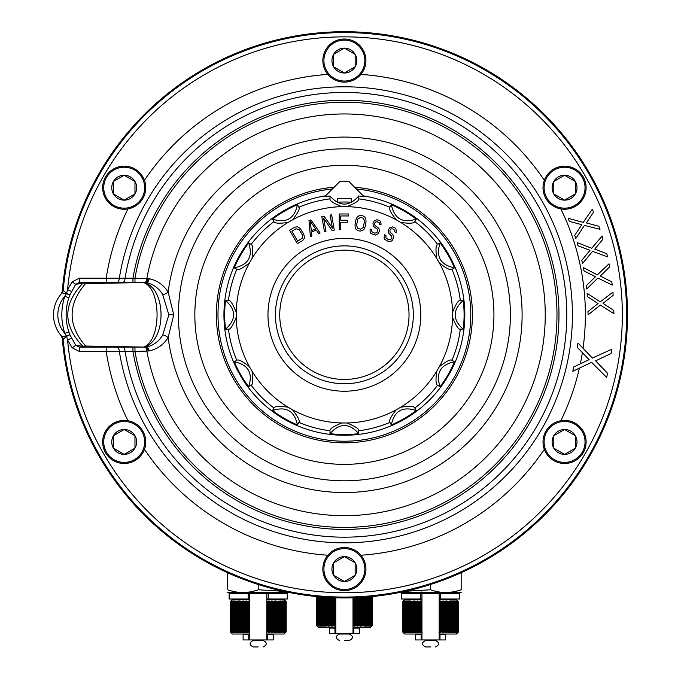 <?xml version="1.0" encoding="UTF-8"?>
<svg xmlns="http://www.w3.org/2000/svg" width="681" height="681" viewBox="0 0 681 681"><rect width="100%" height="100%" fill="white"/><g stroke="black" fill="none" stroke-linecap="round" stroke-linejoin="round"><path stroke-width="1.02" d="M111.982 347.14A234.639 234.639 0 0 1 111.914 346.629M113.727 347.14A232.911 232.911 0 0 1 113.659 346.663M105.24 347.14A241.321 241.321 0 0 1 105.155 346.484M62.209 292.762A32.322 32.322 0 0 0 62.048 336.703A32.322 32.322 0 0 0 62.056 336.712L66.38 335.895L64.797 333.315C60.83 321.074 60.83 308.748 64.797 296.32L66.38 293.741L62.065 292.924L61.23 293.851L62.252 291.4A283.1 283.1 0 0 1 492.652 73.642A283.1 283.1 0 0 1 492.652 555.994A283.1 283.1 0 0 1 62.252 338.236L63.188 339.257L66.602 336.337L69.913 334.771L68.866 331.928C65.214 320.606 65.214 309.2 68.866 297.699L69.913 294.856L66.38 293.741A4.307 0.621 -64.1 0 0 66.602 293.298L63.188 290.378L62.252 291.4M112.791 346.646A233.779 233.779 0 0 0 112.859 347.14M63.163 339.249A4.307 4.29 137.4 0 0 62.048 336.703L61.23 335.776L62.252 338.236M356.393 188.995A126.394 126.394 0 0 1 470.775 314.818A126.394 126.394 0 0 1 344.382 441.211A126.394 126.394 0 0 1 217.997 314.818A126.394 126.394 0 0 1 332.379 188.995M72.203 347.795L67.581 340.066L66.602 336.337A4.307 0.621 64.1 0 0 66.38 335.895L69.913 334.771L75.685 345.318L82.861 346.374A4.307 2.673 -50.7 0 0 85.559 346.025L143.555 347.072A4.307 3.643 72.5 0 0 144.321 347.029L146.228 347.08A4.307 2.349 -100 0 1 149.19 350.911C157.26 349.166 163.568 344.722 168.13 337.58L173.757 314.818L168.13 292.055C163.559 284.905 157.251 280.461 149.207 278.725L134.974 278.188A212.591 212.591 0 0 1 461.122 137.145A212.591 212.591 0 0 1 461.122 492.491A212.591 212.591 0 0 1 134.974 351.447L147.998 351.021A4.307 2.315 90 0 0 145.683 347.14L146.228 347.08C153.191 345.573 158.664 341.624 162.64 335.239L168.854 314.818L162.64 294.388C158.656 288.003 153.182 284.054 146.228 282.547L130.156 282.496M149.199 350.911L147.998 351.021M149.19 278.716A4.307 2.349 -80 0 1 146.228 282.547L144.321 282.606A4.307 3.643 107.5 0 0 143.555 282.555A4.307 1.064 -90 0 0 143.376 282.496L145.683 282.496A4.307 2.315 90 0 0 147.998 278.614M79.319 347.14L79.319 351.447L72.203 347.804L75.685 345.318L79.319 347.14L143.376 347.14A4.307 4.188 90 0 0 144.321 347.029C166.675 340.304 166.522 288.94 144.321 282.606A4.307 4.188 90 0 0 143.376 282.496L85.244 282.496A4.307 0.46 90 0 1 85.559 283.602L143.555 282.555C161.508 288.591 161.627 340.645 143.555 347.072A4.307 1.064 -90 0 1 143.376 347.14L144.508 347.14A4.307 2.324 90 0 1 146.815 351.021A200.861 200.861 0 0 0 455.138 482.386A200.861 200.861 0 0 0 455.138 147.249A200.861 200.861 0 0 0 146.815 278.614A4.307 2.324 -90 0 1 144.508 282.496L134.974 282.496L134.974 278.188L132.948 278.188L132.948 282.496L130.956 282.496M124.802 282.496L120.511 282.496M118.605 282.496L115.429 282.496M110.245 282.496L106.202 282.496L106.202 278.188A240.989 240.989 0 0 1 127.917 208.922M71.437 338.168L67.581 340.066A277.95 277.95 0 0 0 490.592 551.201A277.95 277.95 0 0 0 490.592 78.426A277.95 277.95 0 0 0 67.581 289.57L72.212 281.823L79.319 278.188L79.319 282.496L85.244 282.496A4.307 4.214 -90 0 0 82.861 283.253A4.307 2.673 -129.3 0 1 85.559 283.602C67.64 304.407 67.64 325.212 85.559 346.025A4.307 0.46 90 0 1 85.244 347.14A4.307 4.214 -90 0 1 82.861 346.374C62.788 325.331 62.788 304.288 82.861 283.253L75.685 284.317L69.913 294.856L66.602 293.298L67.581 289.57L71.437 291.459M68.866 297.699L64.797 296.32A28.006 28.006 0 0 0 64.797 333.315L68.866 331.928M63.163 290.387A4.307 4.29 -137.4 0 1 62.048 292.932A4.307 4.299 -66.2 0 0 63.188 290.378A282.257 282.257 0 0 1 492.516 74.561A282.257 282.257 0 0 1 492.516 555.075A282.257 282.257 0 0 1 63.188 339.257A4.307 4.299 66.2 0 0 62.065 336.712M79.319 282.496L75.685 284.317L72.203 281.832M79.319 351.447L132.948 351.447A214.583 214.583 0 0 0 462.118 494.219A214.583 214.583 0 0 0 462.118 135.417A214.583 214.583 0 0 0 132.948 278.188L79.319 278.188M592.376 358.061L577.982 343.011L577.207 347.25L589.099 359.653L573.581 367.033L572.806 371.273L591.602 362.301L606.711 377.478L607.495 373.239L595.594 360.845L611.112 353.465L611.887 349.225L592.376 358.061M613.113 295.367L612.968 292.14L600.191 301.87L587.141 293.281L587.286 296.516L598.063 303.581L587.95 311.583L588.095 314.809L600.327 305.105L613.922 313.669L613.785 310.434L603.008 303.368L613.113 295.367M609.538 266.995L609.052 263.802L597.373 274.835L583.489 267.676L583.975 270.868L595.441 276.758L586.239 285.782L586.724 288.974L597.858 278.027L612.287 285.101L611.802 281.908L600.336 276.018L609.538 266.995M602.974 239.159L602.157 236.035L591.712 248.242L577.147 242.598L577.965 245.722L589.993 250.361L581.795 260.312L582.621 263.436L592.53 251.366L607.622 256.873L606.805 253.749L594.785 249.11L602.974 239.159M593.5 212.174L592.351 209.152L583.259 222.398L568.184 218.329L569.333 221.351L581.778 224.696L574.679 235.456L575.828 238.478L584.409 225.42L600.004 229.301L598.854 226.279L586.409 222.934L593.5 212.174M130.939 347.14L134.974 347.14L134.974 351.447L132.948 351.447L132.948 347.14L130.139 347.14M120.511 347.14L124.785 347.14M116.698 282.496A4.307 2.571 -90 0 0 119.26 278.597A228.016 228.016 0 0 1 468.732 123.687A228.016 228.016 0 0 1 468.732 505.949A228.016 228.016 0 0 1 119.26 351.03A4.307 2.571 90 0 0 116.698 347.14L118.605 347.14M122.427 347.14A4.307 2.571 90 0 1 124.989 351.021A222.364 222.364 0 0 0 465.898 501.046A222.364 222.364 0 0 0 465.898 128.59A222.364 222.364 0 0 0 124.989 278.614A4.307 2.571 -90 0 1 122.427 282.496M102.661 441.935A21.545 21.545 0 0 0 124.206 463.489A21.545 21.545 0 0 0 145.751 441.935A21.545 21.545 0 0 0 124.206 420.39A21.545 21.545 0 0 0 102.661 441.935A21.545 21.545 0 0 0 124.206 463.489A21.545 21.545 0 0 0 145.751 441.935M113.429 435.721A12.437 12.437 0 0 1 134.974 435.721A12.437 12.437 0 0 1 124.206 454.38A12.437 12.437 0 0 1 113.429 435.721L124.206 429.498L134.974 435.721L134.974 448.158L134.974 435.721L124.206 429.498L113.429 435.721L113.429 448.158L113.429 435.721M134.974 448.158L124.206 454.38L134.974 448.158M124.206 454.38L113.429 448.158L124.206 454.38M333.613 587.72A21.545 21.545 0 0 0 363.041 579.837A21.545 21.545 0 0 0 355.159 550.401A21.545 21.545 0 0 0 325.722 558.284A21.545 21.545 0 0 0 333.613 587.72A21.545 21.545 0 0 0 363.041 579.837A21.545 21.545 0 0 0 355.159 550.401M333.613 575.283A12.437 12.437 0 0 1 344.382 556.624A12.437 12.437 0 0 1 355.159 575.283A12.437 12.437 0 0 1 333.613 575.283L333.613 562.838L344.382 556.624L355.159 562.838L344.382 556.624L333.613 562.838L333.613 575.283L344.382 581.497L333.613 575.283M355.159 562.838L355.159 575.283L355.159 562.838M355.159 575.283L344.382 581.497L355.159 575.283M575.343 460.594A21.545 21.545 0 0 0 583.225 431.167A21.545 21.545 0 0 0 553.798 423.276A21.545 21.545 0 0 0 545.907 452.712A21.545 21.545 0 0 0 575.343 460.594A21.545 21.545 0 0 0 583.225 431.167A21.545 21.545 0 0 0 553.798 423.276M564.566 454.38A12.437 12.437 0 0 1 553.798 435.721A12.437 12.437 0 0 1 575.343 435.721A12.437 12.437 0 0 1 564.566 454.38L553.798 448.158L553.798 435.721L564.566 429.498L553.798 435.721L553.798 448.158L564.566 454.38L575.343 448.158L564.566 454.38M564.566 429.498L575.343 435.721L564.566 429.498M575.343 435.721L575.343 448.158L575.343 435.721M586.111 187.692A21.545 21.545 0 0 0 564.566 166.147A21.545 21.545 0 0 0 543.021 187.692A21.545 21.545 0 0 0 564.566 209.237A21.545 21.545 0 0 0 586.111 187.692A21.545 21.545 0 0 0 564.566 166.147A21.545 21.545 0 0 0 543.021 187.692M575.343 193.915A12.437 12.437 0 0 1 553.798 193.915A12.437 12.437 0 0 1 564.566 175.255A12.437 12.437 0 0 1 575.343 193.915L564.566 200.137L553.798 193.915L553.798 181.478L553.798 193.915L564.566 200.137L575.343 193.915L575.343 181.478L575.343 193.915M553.798 181.478L564.566 175.255L553.798 181.478M564.566 175.255L575.343 181.478L564.566 175.255M355.159 41.916A21.545 21.545 0 0 0 325.722 49.798A21.545 21.545 0 0 0 333.613 79.234A21.545 21.545 0 0 0 363.041 71.343A21.545 21.545 0 0 0 355.159 41.916A21.545 21.545 0 0 0 325.722 49.798A21.545 21.545 0 0 0 333.613 79.234M355.159 54.352A12.437 12.437 0 0 1 344.382 73.012A12.437 12.437 0 0 1 333.613 54.352A12.437 12.437 0 0 1 355.159 54.352L355.159 66.789L344.382 73.012L333.613 66.789L344.382 73.012L355.159 66.789L355.159 54.352L344.382 48.13L355.159 54.352M333.613 66.789L333.613 54.352L333.613 66.789M333.613 54.352L344.382 48.13L333.613 54.352M113.429 169.033A21.545 21.545 0 0 0 105.546 198.469A21.545 21.545 0 0 0 134.974 206.352A21.545 21.545 0 0 0 142.865 176.924A21.545 21.545 0 0 0 113.429 169.033A21.545 21.545 0 0 0 105.546 198.469A21.545 21.545 0 0 0 134.974 206.352M124.206 175.255A12.437 12.437 0 0 1 134.974 193.915A12.437 12.437 0 0 1 113.429 193.915A12.437 12.437 0 0 1 124.206 175.255L134.974 181.478L134.974 193.915L124.206 200.137L134.974 193.915L134.974 181.478L124.206 175.255L113.429 181.478L124.206 175.255M124.206 200.137L113.429 193.915L124.206 200.137M113.429 193.915L113.429 181.478L113.429 193.915M358.776 195.975L358.768 198.886C359.287 200.614 355.354 203.193 346.969 206.649L341.802 206.649C333.503 203.279 329.57 200.691 330.004 198.886L329.996 195.975A119.711 119.711 0 0 0 324.633 196.749L340.074 181.299A133.587 133.587 0 0 1 348.698 181.299L364.139 196.749A119.711 119.711 0 0 0 358.776 195.975C349.183 206.82 339.589 206.82 329.996 195.975M400.709 222.432L396.231 219.844C390.732 212.778 388.621 208.573 389.898 207.228L391.345 204.7A119.711 119.711 0 0 1 416.27 219.095L414.797 221.606C414.235 223.394 409.536 223.666 400.709 222.432A108.202 108.202 0 0 1 436.768 258.491C435.542 249.621 435.814 244.922 437.594 244.402L440.113 242.93A119.711 119.711 0 0 1 454.499 267.863L451.971 269.301C450.592 270.57 446.387 268.459 439.356 262.968L436.768 258.491M452.559 317.397L452.559 312.23C455.921 303.93 458.509 299.998 460.313 300.44L463.225 300.423A119.711 119.711 0 0 1 463.225 329.204L460.313 329.195C458.483 329.604 455.904 325.671 452.559 317.397A108.202 108.202 0 0 1 439.356 366.667C446.413 361.16 450.618 359.049 451.971 360.326L454.499 361.773A119.711 119.711 0 0 1 440.113 386.697L437.594 385.233C435.806 384.671 435.534 379.972 436.768 371.136L439.356 366.667M396.231 409.783L400.709 407.204C409.587 405.97 414.286 406.242 414.797 408.021L416.27 410.541A119.711 119.711 0 0 1 391.345 424.935L389.898 422.399C388.63 421.02 390.741 416.815 396.231 409.783A108.202 108.202 0 0 1 346.969 422.986C355.269 426.357 359.202 428.945 358.768 430.741L358.776 433.661A119.711 119.711 0 0 1 329.996 433.661L330.004 430.741C329.578 428.936 333.511 426.349 341.802 422.986L346.969 422.986M272.502 410.541L273.966 408.021C274.528 406.242 279.227 405.961 288.063 407.204L292.541 409.783C298.04 416.857 300.151 421.062 298.874 422.399L297.427 424.935C294.498 410.856 286.19 406.063 272.502 410.541A119.711 119.711 0 0 0 297.427 424.935M234.273 361.773L236.801 360.326C238.18 359.066 242.385 361.177 249.416 366.667L252.004 371.136C253.23 380.015 252.957 384.714 251.178 385.233L248.659 386.697C253.153 373.035 248.361 364.727 234.273 361.773A119.711 119.711 0 0 0 248.659 386.697M225.547 300.423L228.458 300.44C230.28 300.032 232.868 303.964 236.213 312.23L236.213 317.397C232.842 325.705 230.263 329.63 228.458 329.195L225.547 329.204C236.273 319.61 236.273 310.017 225.547 300.423A119.711 119.711 0 0 0 225.547 329.204M248.659 242.93L251.178 244.402C252.966 244.964 253.238 249.663 252.004 258.491L249.416 262.968C242.198 268.518 237.992 270.629 236.801 269.301L234.273 267.863C248.361 264.9 253.153 256.592 248.659 242.93A119.711 119.711 0 0 0 234.273 267.863M297.427 204.7L298.874 207.228C300.151 208.573 298.04 212.778 292.541 219.844L288.063 222.432C279.193 223.666 274.494 223.385 273.966 221.606L272.502 219.095C286.19 223.564 294.498 218.771 297.427 204.7A119.711 119.711 0 0 0 272.502 219.095M344.382 391.226A76.408 76.408 0 0 1 267.974 314.818A76.408 76.408 0 0 1 344.382 238.401A76.408 76.408 0 0 1 420.798 314.818A76.408 76.408 0 0 1 344.382 391.226M340.764 229.497L340.764 222.236L347.489 222.236L347.489 220.252L340.764 220.252L340.764 215.962L348.519 215.962L348.519 213.979L339.215 213.979L339.215 229.497L340.764 229.497M325.969 231.583L323.62 218.252L332.098 230.501L334.294 230.118L331.604 214.838L330.132 215.094L332.43 228.101L324.011 216.175L321.807 216.567L324.505 231.846L325.969 231.583M310.919 219.852L308.978 220.559L310.4 236.554L311.855 236.026L311.472 231.949L316.333 230.178L318.657 233.549L320.113 233.021L310.919 219.852M294.941 227.105L289.57 230.212L297.325 243.645L302.696 240.546L304.22 238.52L304.458 236.86L303.641 233.898L300.117 228.314L297.452 226.807L294.941 227.105M360.198 231.097L362.658 230.527L363.909 229.412L365.186 226.62L366.046 221.742L365.799 218.678L365.007 217.205L362.888 215.826L360.853 215.46L358.393 216.039L357.142 217.154L355.865 219.946L355.005 224.824L355.252 227.88L356.044 229.361L358.163 230.74L360.198 231.097M394.699 231.804L396.044 232.579L396.316 231.591L395.899 228.688L394.946 227.752L392.767 226.875L389.983 227.556L388.442 229.718L388.238 232.647L391.609 236.12L391.907 238.197L390.468 239.652L388.408 239.601L385.889 237.771L385.982 235.532L384.637 234.758L384.05 237.848L384.671 239.354L388.698 241.678L391.481 240.997L392.588 240.112L393.627 237.286L392.826 234.536L390.026 232.153L389.949 230.204L391.005 228.91L392.843 228.825L394.691 230.272L394.699 231.804M379.521 224.33L380.977 224.858L381.079 223.836L380.168 221.053L379.062 220.295L376.763 219.81L374.141 220.967L372.992 223.359L373.307 226.279L377.231 229.114L377.878 231.106L376.721 232.791L374.678 233.106L371.877 231.727L371.579 229.514L370.123 228.986L370.081 232.127L370.958 233.506L375.325 235.098L377.946 233.941L379.453 231.327L378.9 228.314L374.976 225.479L374.567 223.581L375.376 222.117L377.172 221.717L379.24 222.823L379.521 224.33M310.4 221.453L315.635 229.029L311.268 230.621L310.4 221.453M291.902 231.148L295.929 228.825L298.933 229.378L302.296 234.681L302.441 238.027L297.674 241.159L291.902 231.148M360.538 229.148L357.542 228.288L356.529 225.088L357.874 218.959L360.513 217.418L363.509 218.278L364.522 221.47L363.177 227.607L360.538 229.148M325.509 195.864A120.435 120.435 0 0 0 243.381 380.424A120.435 120.435 0 0 0 445.391 380.424A120.435 120.435 0 0 0 363.262 195.864M391.345 204.7C394.273 218.78 402.582 223.572 416.27 219.095M440.113 242.93C435.61 256.601 440.411 264.909 454.499 267.863M463.225 300.423C452.499 310.025 452.499 319.619 463.225 329.204M454.499 361.773C440.411 364.735 435.61 373.043 440.113 386.697M416.27 410.541C402.582 406.063 394.273 410.864 391.345 424.935M329.996 433.661C339.589 422.816 349.183 422.816 358.776 433.661M337.487 202.214A112.816 112.816 0 0 1 351.277 202.214L351.277 198.469L337.487 198.469L337.487 202.214M344.382 383.761A68.951 68.951 0 0 1 275.439 314.818A68.951 68.951 0 0 1 344.382 245.867A68.951 68.951 0 0 1 413.333 314.818A68.951 68.951 0 0 1 344.382 383.761M344.382 250.174A64.635 64.635 0 0 0 279.746 314.818A64.635 64.635 0 0 0 344.382 379.453A64.635 64.635 0 0 0 409.026 314.818A64.635 64.635 0 0 0 344.382 250.174M227.607 592.513L288.795 592.513M227.607 572.712L227.607 589.78C227.607 593.415 227.607 593.415 227.607 589.78C237.805 593.415 248.003 593.415 258.201 589.78L283.509 591.295M249.152 592.027L246.658 592.334M242.904 592.513L239.15 592.334M235.354 591.806L231.566 590.963M281.049 591.806L277.252 592.334M273.498 592.513L269.744 592.334M258.201 589.78L258.201 584.477M399.977 592.41L461.165 592.513M407.723 591.806L405.263 591.295L430.571 589.78C440.769 593.415 450.967 593.415 461.165 589.78L457.223 590.963M421.522 592.027L419.028 592.334M415.274 592.513L411.52 592.334M453.418 591.806L449.622 592.334M445.868 592.513L442.114 592.334M461.165 589.78C461.165 593.415 461.165 593.415 461.165 589.78C461.165 593.415 461.165 593.415 461.165 589.78L461.165 572.712M430.571 589.78L430.571 584.477M267.267 601.706L268.11 601.706L268.237 632.615L268.11 631.866L267.267 631.866L267.267 601.706L266.629 600.957M268.91 601.706L268.237 600.957L268.237 632.615L268.91 631.866L268.91 601.706L269.736 601.706L269.804 632.615L270.519 631.866L271.319 631.866L271.336 632.615L272.068 631.866L272.843 631.866L272.809 632.615L273.575 631.866L274.315 631.866L274.222 632.615L275.013 631.866L275.72 631.866L275.575 632.615L276.384 631.866L277.056 631.866L276.861 632.615L277.686 631.866L278.325 631.866L278.069 632.615L278.912 631.866L279.508 631.866L279.201 632.615L280.053 631.866L280.606 631.866L280.257 632.615L281.108 631.866L281.619 631.866L281.219 632.615L282.079 631.866L282.538 631.866L282.087 632.615L282.947 631.866L282.87 632.615L283.722 631.866L283.543 632.615L284.403 631.866L284.13 632.615L286.122 631.866L285.407 632.615L286.207 631.866L285.458 632.615L286.207 631.866L286.207 601.706L286.207 631.866L286.207 601.706L285.407 600.957L286.122 601.706L286.122 631.866M268.91 631.866L269.736 631.866M270.519 631.866L270.519 601.706L271.319 601.706L271.319 631.866M272.068 631.866L272.068 601.706L272.843 601.706L272.843 631.866M273.575 631.866L273.575 601.706L274.315 601.706L274.315 631.866M275.013 631.866L275.013 601.706L275.72 601.706L275.72 631.866M276.384 631.866L276.384 601.706L277.056 601.706L277.056 631.866M277.686 631.866L277.686 601.706L278.325 601.706L278.325 631.866M278.912 631.866L278.912 601.706L279.508 601.706L279.508 631.866M280.053 631.866L280.053 601.706L280.606 601.706L280.606 631.866M281.108 631.866L281.108 601.706L280.257 600.957L281.619 601.706L281.619 631.866M282.079 631.866L282.079 601.706L282.538 601.706L282.538 631.866M282.947 631.866L282.947 601.706L283.356 631.866M283.722 631.866L283.722 601.706L284.079 631.866M284.403 631.866L284.403 601.706L284.701 631.866M284.973 631.866L284.973 601.706L284.13 600.957L285.22 601.706L285.22 631.866M285.433 631.866L285.433 601.706L285.628 631.866M285.79 631.866L285.79 601.706L285.935 631.866M286.037 631.866L286.122 601.706M230.221 631.866L230.944 632.615L230.195 631.866L230.195 601.706L230.944 600.957L230.195 601.706L230.221 631.866L230.995 632.615L230.28 631.866L231.157 632.615L230.467 631.866L231.421 632.615L230.774 631.866L231.795 632.615L231.182 631.866L232.272 632.615L231.702 631.866L232.851 632.615L232.323 631.866L233.532 632.615L233.047 631.866L234.315 632.615L233.864 631.866L235.183 632.615L234.783 631.866L236.145 632.615L235.796 631.866L237.201 632.615L236.894 631.866L238.333 632.615L238.078 631.866L239.542 632.615L239.346 631.866L240.827 632.615L240.682 631.866L242.181 632.615L242.087 631.866L243.594 632.615L243.56 631.866L245.066 632.615L245.083 631.866L246.59 632.615L246.667 631.866L248.165 632.615L248.293 631.866L249.135 631.866L249.774 632.615L249.135 631.866L249.135 601.706L248.293 601.706L248.165 632.615L248.165 600.957L247.492 601.706L247.492 631.866M230.28 631.866L230.28 601.706L230.365 631.866M230.467 631.866L230.467 601.706L230.612 631.866M230.774 631.866L230.774 601.706L230.97 631.866M231.182 631.866L231.182 601.706L231.429 631.866M231.702 631.866L231.702 601.706L232 631.866M232.323 631.866L232.323 601.706L232.672 631.866M233.047 631.866L233.047 601.706L233.447 631.866M233.864 631.866L233.864 601.706L234.324 601.706L234.324 631.866M234.783 631.866L234.783 601.706L235.294 601.706L235.294 631.866M235.796 631.866L235.796 601.706L236.35 601.706L236.35 631.866M236.894 631.866L236.894 601.706L237.49 601.706L237.49 631.866M238.078 631.866L238.078 601.706L238.716 601.706L238.716 631.866M239.346 631.866L239.346 601.706L240.018 601.706L240.018 631.866M240.682 631.866L240.682 601.706L241.389 601.706L241.389 631.866L242.181 632.615M242.087 631.866L242.087 601.706L242.828 601.706L242.828 631.866M243.56 631.866L243.56 601.706L244.334 601.706L244.334 631.866M245.083 631.866L245.083 601.706L245.884 601.706L245.884 631.866M246.667 631.866L246.667 601.706L247.492 601.706M277.652 599.552L266.816 599.552L284.054 599.552L285.458 600.957M268.237 600.957L268.11 601.706M270.519 601.706L269.804 600.957L269.736 601.706M272.068 601.706L271.336 600.957L271.319 601.706M273.575 601.706L272.809 600.957L272.843 601.706M275.013 601.706L274.222 600.957L274.315 601.706M276.384 601.706L275.575 600.957L275.72 601.706M277.686 601.706L276.861 600.957L277.056 601.706M278.912 601.706L278.069 600.957L278.325 601.706M280.053 601.706L279.201 600.957L279.508 601.706M280.257 600.957L280.606 601.706M282.079 601.706L281.219 600.957L281.619 601.706M282.947 601.706L282.087 600.957L282.538 601.706M283.722 601.706L282.87 600.957L283.356 601.706M284.403 601.706L283.543 600.957L284.079 601.706M284.13 600.957L284.701 601.706M285.433 601.706L284.607 600.957L285.22 601.706M285.79 601.706L284.981 600.957L285.628 601.706M286.037 601.706L285.245 600.957L285.935 601.706M230.944 632.615L232.349 634.02L249.586 634.02M230.944 600.957L232.349 599.552L249.586 599.552L238.75 599.552M230.28 601.706L230.995 600.957L230.221 601.706M230.467 601.706L231.157 600.957L230.365 601.706M230.774 601.706L231.421 600.957L230.612 601.706M231.182 601.706L231.795 600.957L230.97 601.706M231.702 601.706L232.272 600.957L231.429 601.706M232.323 601.706L232.851 600.957L232 601.706M233.047 601.706L233.532 600.957L232.672 601.706M233.864 601.706L234.315 600.957L233.447 601.706M234.783 601.706L235.183 600.957L234.324 601.706M235.796 601.706L236.145 600.957L235.294 601.706M236.894 601.706L237.201 600.957L236.35 601.706M238.078 601.706L238.333 600.957L237.49 601.706M239.346 601.706L239.542 600.957L238.716 601.706M240.682 601.706L240.827 600.957L240.018 601.706M242.087 601.706L242.181 600.957L241.389 601.706M243.56 601.706L243.594 600.957L242.828 601.706M245.083 601.706L245.066 600.957L244.334 601.706M246.667 601.706L246.59 600.957L245.884 601.706M248.293 601.706L248.165 600.957M249.774 600.957L249.135 601.706M246.59 600.957L246.59 632.615M245.066 600.957L245.066 632.615M266.629 632.615L267.267 631.866M266.816 634.02L284.054 634.02L285.458 632.615M253.247 639.944L253.247 640.489L263.155 640.489L263.155 639.944M258.201 646.95L253.247 646.95L258.201 646.95M269.804 600.957L269.804 632.615M271.336 600.957L271.336 632.615M249.586 599.008L229.114 599.008L229.114 593.619L287.288 593.619L287.288 599.008L266.816 599.008M266.816 634.564L273.285 634.564L273.285 639.944L266.816 639.944L266.816 593.619L249.586 593.619L249.586 639.944L243.117 639.944L243.117 634.564L249.586 634.564M266.816 639.944L249.586 639.944M440.479 631.866L438.998 632.615L439.637 631.866L439.637 601.706L440.479 601.706L440.607 632.615L441.279 631.866L442.105 631.866L442.173 632.615L442.888 631.866L443.689 631.866L443.706 632.615L444.438 631.866L445.212 631.866L445.178 632.615L445.944 631.866L446.685 631.866L446.591 632.615L447.383 631.866L448.089 631.866L447.945 632.615L448.753 631.866L449.426 631.866L449.23 632.615L450.056 631.866L450.694 631.866L450.439 632.615L451.282 631.866L451.878 631.866L451.571 632.615L452.422 631.866L452.976 631.866L452.627 632.615L453.478 631.866L453.989 631.866L453.589 632.615L454.448 631.866L454.908 631.866L454.457 632.615L455.317 631.866L455.24 632.615L456.091 631.866L455.912 632.615L456.772 631.866L456.5 632.615L458.492 631.866L457.777 632.615L458.577 631.866L457.828 632.615L458.577 631.866L458.577 601.706L458.577 631.866L458.577 601.706L457.777 600.957L458.492 601.706L458.492 631.866M441.279 631.866L440.607 632.615L441.279 631.866L441.279 601.706L442.105 601.706L442.105 631.866M442.888 631.866L442.173 632.615L442.888 631.866L442.888 601.706L443.689 601.706L443.689 631.866M444.438 631.866L443.706 632.615L444.438 631.866L444.438 601.706L445.212 601.706L445.212 631.866M445.944 631.866L445.178 632.615L445.944 631.866L445.944 601.706L446.685 601.706L446.685 631.866M447.383 631.866L446.591 632.615L447.383 631.866L447.383 601.706L448.089 601.706L448.089 631.866M447.945 632.615L448.753 631.866L448.753 601.706L449.426 601.706L449.426 631.866M450.056 631.866L449.23 632.615L450.056 631.866L450.056 601.706L450.694 601.706L450.694 631.866M451.282 631.866L450.439 632.615L451.282 631.866L451.282 601.706L450.439 600.957L451.878 601.706L451.878 631.866M451.878 601.706L451.571 600.957L452.976 601.706L452.976 631.866M452.422 601.706L452.422 631.866L451.571 632.615L452.422 631.866M452.976 601.706L452.627 600.957L453.989 601.706L453.989 631.866M453.478 601.706L453.478 631.866L452.627 632.615L453.478 631.866M453.989 601.706L453.589 600.957L454.908 601.706L454.908 631.866M454.448 601.706L454.448 631.866L453.589 632.615L454.448 631.866M454.908 601.706L454.457 600.957L455.725 601.706L455.725 631.866M455.317 601.706L455.317 631.866L454.457 632.615L455.317 631.866M455.725 601.706L455.24 600.957L456.449 601.706L456.449 631.866M456.091 601.706L456.091 631.866L455.24 632.615L456.091 631.866M456.449 601.706L455.912 600.957L457.07 601.706L457.07 631.866M456.772 601.706L456.772 631.866L455.912 632.615L456.772 631.866M457.343 631.866L456.5 632.615L457.343 631.866L457.343 601.706L456.5 600.957L457.589 601.706L457.589 631.866M457.802 631.866L456.977 632.615L457.802 631.866L457.802 601.706L456.977 600.957L457.998 601.706L457.998 631.866M457.351 632.615L458.16 631.866L458.16 601.706L458.304 631.866M458.407 631.866L458.492 601.706M402.59 631.866L403.314 632.615L402.565 631.866L402.565 601.706L403.314 600.957L402.565 601.706L402.59 631.866L403.365 632.615L402.65 631.866L403.527 632.615L402.837 631.866L403.79 632.615L403.143 631.866L404.165 632.615L403.552 631.866L404.642 632.615L404.071 631.866L405.221 632.615L404.693 631.866L405.902 632.615L405.416 631.866L406.685 632.615L406.234 631.866L407.553 632.615L407.153 631.866L408.515 632.615L408.166 631.866L409.562 632.615L409.264 631.866L410.694 632.615L410.447 631.866L411.911 632.615L411.716 631.866L413.197 632.615L413.052 631.866L414.55 632.615L414.457 631.866L415.963 632.615L415.929 631.866L417.436 632.615L417.453 631.866L418.96 632.615L419.036 631.866L420.535 632.615L420.662 631.866L421.505 631.866L422.143 632.615L421.505 631.866L421.505 601.706L420.662 601.706L420.662 631.866M402.65 631.866L402.65 601.706L402.726 631.866M402.837 631.866L402.837 601.706L402.982 631.866M403.143 631.866L403.339 601.706L403.339 631.866L404.165 632.615M403.552 631.866L403.799 601.706L403.799 631.866L404.642 632.615M404.071 631.866L404.071 601.706L404.369 631.866L405.221 632.615L404.369 631.866M404.693 631.866L404.693 601.706L405.042 631.866L405.902 632.615L405.042 631.866M405.416 631.866L405.416 601.706L405.816 631.866L406.685 632.615L405.816 631.866M406.234 631.866L406.234 601.706L406.693 601.706L406.693 631.866L407.553 632.615L406.693 631.866M407.153 631.866L407.153 601.706L407.655 601.706L407.655 631.866L408.515 632.615L407.655 631.866M408.166 631.866L408.166 601.706L408.719 601.706L408.719 631.866L409.562 632.615L408.719 631.866M409.264 631.866L409.264 601.706L409.86 601.706L409.86 631.866L410.694 632.615L409.86 631.866M410.447 631.866L410.447 601.706L411.086 601.706L411.086 631.866L411.911 632.615L411.086 631.866M411.716 631.866L411.716 601.706L412.388 601.706L412.388 631.866L413.197 632.615L412.388 631.866M413.052 631.866L413.052 601.706L413.759 601.706L413.759 631.866L414.55 632.615L413.759 631.866M414.457 631.866L414.457 601.706L415.197 601.706L415.197 631.866L415.963 632.615L415.197 631.866M415.929 631.866L415.929 601.706L416.704 601.706L416.704 631.866L417.436 632.615L416.704 631.866M417.453 631.866L417.453 601.706L418.253 601.706L418.253 631.866L418.96 632.615L418.253 631.866M419.036 631.866L419.036 601.706L419.862 601.706L419.862 631.866L420.535 632.615L419.862 631.866M450.013 599.552L439.185 599.552L456.423 599.552L457.828 600.957M439.637 601.706L438.998 600.957M441.279 601.706L440.607 600.957L440.479 601.706M442.888 601.706L442.173 600.957L442.105 601.706M444.438 601.706L443.706 600.957L443.689 601.706M445.944 601.706L445.178 600.957L445.212 601.706M447.383 601.706L446.591 600.957L446.685 601.706M448.753 601.706L447.945 600.957L448.089 601.706M450.056 601.706L449.23 600.957L449.426 601.706M450.439 600.957L450.694 601.706M456.5 600.957L457.07 601.706M456.977 600.957L457.589 601.706M458.16 601.706L457.351 600.957L457.998 601.706M458.407 601.706L457.615 600.957L458.304 601.706M422.143 632.615L421.505 631.866M403.314 632.615L404.718 634.02L421.948 634.02M403.314 600.957L404.718 599.552L421.948 599.552L411.12 599.552M408.719 601.706L409.562 600.957L408.719 601.706L409.562 600.957L409.264 601.706M407.655 601.706L408.515 600.957L407.655 601.706L408.515 600.957L408.166 601.706M406.693 601.706L407.553 600.957L407.153 601.706M405.816 601.706L406.685 600.957L406.234 601.706M405.042 601.706L405.902 600.957L405.416 601.706M404.369 601.706L405.221 600.957L404.693 601.706M403.799 601.706L404.642 600.957L404.071 601.706M403.339 601.706L404.165 600.957L403.552 601.706M402.982 601.706L403.79 600.957L402.982 601.706M402.65 601.706L403.365 600.957L402.59 601.706M402.837 601.706L403.527 600.957L402.726 601.706M403.143 601.706L403.79 600.957M410.447 601.706L410.694 600.957L409.86 601.706M411.716 601.706L411.911 600.957L411.086 601.706M413.052 601.706L413.197 600.957L412.388 601.706M414.457 601.706L414.55 600.957L413.759 601.706M415.929 601.706L415.963 600.957L415.197 601.706M417.453 601.706L417.436 600.957L416.704 601.706M419.036 601.706L418.96 600.957L418.253 601.706M420.662 601.706L420.535 600.957L419.862 601.706M422.143 600.957L421.505 601.706M420.535 600.957L420.535 632.615M418.96 600.957L418.96 632.615M417.436 600.957L417.436 632.615M439.637 631.866L438.998 632.615M439.185 634.02L456.423 634.02L457.828 632.615M425.616 639.944L425.616 640.489L435.525 640.489L435.525 639.944M430.571 646.95L425.616 646.95L430.571 646.95M440.607 600.957L440.607 632.615M442.173 600.957L442.173 632.615M443.706 600.957L443.706 632.615M439.185 634.564L445.655 634.564L445.655 639.944L439.185 639.944L439.185 593.619L459.658 593.619L459.658 599.008L439.185 599.008M421.948 599.008L401.484 599.008L401.484 593.619L439.185 593.619L421.948 593.619L421.948 639.944L415.487 639.944L415.487 634.564L421.948 634.564M439.185 639.944L421.948 639.944M353.448 597.773L353.448 625.405L354.299 625.405L354.418 626.154L355.099 625.405L355.916 625.405L355.993 626.154L356.699 625.405L357.499 625.405L357.516 626.154L358.257 625.405L359.032 625.405L358.989 626.154L359.755 625.405L360.496 625.405L360.411 626.154L361.194 625.405L361.909 625.405L361.764 626.154L362.573 625.405L363.245 625.405L363.05 626.154L363.875 625.405L364.505 625.405L364.258 626.154L365.093 625.405L365.688 625.405L365.391 626.154L366.242 625.405L366.787 625.405L366.438 626.154L367.297 625.405L367.8 625.405L367.399 626.154L368.259 625.405L368.719 625.405L368.276 626.154L369.136 625.405L369.051 626.154L369.911 625.405L369.732 626.154L370.583 625.405L370.311 626.154L372.311 625.405L371.596 626.154L372.396 625.405L371.647 626.154L372.396 625.405L372.396 596.53M354.299 597.748L354.299 625.405M355.099 597.714L355.099 625.405L354.418 626.154L355.099 625.405M355.916 597.68L355.916 625.405M356.699 597.654L356.699 625.405L355.993 626.154L356.699 625.405M357.499 597.612L357.499 625.405M358.257 597.577L358.257 625.405L357.516 626.154L358.257 625.405M359.032 597.543L359.032 625.405M359.755 597.501L359.755 625.405L358.989 626.154L359.755 625.405M360.496 597.458L360.496 625.405M361.194 597.416L361.194 625.405L360.411 626.154L361.194 625.405M361.909 597.373L361.909 625.405M362.573 597.331L362.573 625.405L361.764 626.154M363.245 597.288L363.245 625.405M363.875 597.246L363.875 625.405L363.05 626.154L363.875 625.405M364.505 597.203L364.505 625.405M365.093 597.16L365.093 625.405L364.258 626.154L365.093 625.405M365.688 597.118L365.688 625.405M366.242 597.075L366.242 625.405L365.391 626.154L366.242 625.405M366.787 597.033L366.787 625.405M367.297 596.99L367.297 625.405L366.438 626.154L367.297 625.405M367.8 596.948L367.8 625.405M368.259 596.914L368.259 625.405L367.399 626.154L368.259 625.405M368.719 596.871L368.719 625.405M369.136 596.837L369.136 625.405L368.276 626.154L369.136 625.405M369.545 596.794L369.545 625.405M369.911 596.769L369.911 625.405L369.051 626.154L369.911 625.405M370.268 596.735L370.268 625.405M370.583 596.701L370.583 625.405L369.732 626.154L370.583 625.405M370.89 596.675L370.89 625.405M371.154 596.65L371.154 625.405L370.311 626.154L371.154 625.405M371.409 596.624L371.409 625.405M371.622 596.607L371.622 625.405L370.787 626.154L371.622 625.405M371.817 596.59L371.817 625.405M371.979 596.573L371.979 625.405L371.162 626.154M372.115 596.556L372.115 625.405M372.226 596.547L372.226 625.405M372.311 596.539L372.311 625.405M316.376 596.53L316.376 625.405L317.176 626.154L316.461 625.405L317.337 626.154L316.656 625.405L317.61 626.154L316.954 625.405L317.984 626.154L317.363 625.405L318.461 626.154L317.882 625.405L319.04 626.154L318.504 625.405L319.721 626.154L319.227 625.405L320.496 626.154L320.053 625.405L321.372 626.154L320.972 625.405L322.334 626.154L321.977 625.405L323.381 626.154L323.083 625.405L324.514 626.154L324.267 625.405L325.722 626.154L325.527 625.405L327.008 626.154L326.863 625.405L328.361 626.154L328.276 625.405L329.783 626.154L329.74 625.405L331.255 626.154L331.272 625.405L332.779 626.154L332.847 625.405L334.354 626.154L334.473 625.405L335.324 625.405L335.963 626.154L335.324 625.405L335.324 597.773M316.41 596.53L316.41 625.405M316.461 596.539L316.461 625.405M316.546 596.547L316.546 625.405M316.656 596.556L316.656 625.405M316.793 596.573L316.793 625.405M316.954 596.59L316.954 625.405M317.15 596.607L317.15 625.405L317.984 626.154M317.363 596.624L317.363 625.405M317.618 596.65L317.618 625.405L318.461 626.154M317.882 596.675L317.882 625.405M318.189 596.701L318.189 625.405L319.04 626.154L318.189 625.405M318.504 596.735L318.504 625.405M318.861 596.769L318.861 625.405L319.721 626.154L318.861 625.405M319.227 596.794L319.227 625.405M319.636 596.837L319.636 625.405L320.496 626.154L319.636 625.405M320.053 596.871L320.053 625.405M320.504 596.914L320.504 625.405L321.372 626.154L320.504 625.405M320.972 596.948L320.972 625.405M321.475 596.99L321.475 625.405L322.334 626.154L321.475 625.405M321.977 597.033L321.977 625.405M322.53 597.075L322.53 625.405L323.381 626.154L322.53 625.405M323.083 597.118L323.083 625.405M323.671 597.16L323.671 625.405L324.514 626.154L323.671 625.405M324.267 597.203L324.267 625.405M324.897 597.246L324.897 625.405L325.722 626.154L324.897 625.405M325.527 597.288L325.527 625.405M326.199 597.331L326.199 625.405L327.008 626.154L326.199 625.405M326.863 597.373L326.863 625.405M327.578 597.416L327.578 625.405L328.361 626.154L327.578 625.405M328.276 597.458L328.276 625.405M329.017 597.501L329.017 625.405L329.783 626.154L329.017 625.405M329.74 597.543L329.74 625.405M330.515 597.577L330.515 625.405L331.255 626.154L330.515 625.405M331.255 626.154L331.255 597.612L331.272 625.405M332.073 597.654L332.073 625.405L332.779 626.154L332.073 625.405M332.847 597.68L332.847 625.405M333.673 597.714L333.673 625.405L334.354 626.154L333.673 625.405M334.473 597.748L334.473 625.405M317.125 626.154L318.529 627.559L335.767 627.559M335.963 626.154L335.324 625.405M334.354 597.739L334.354 626.154M332.779 597.68L332.779 626.154M353.448 625.405L352.809 626.154M353.005 627.559L370.243 627.559L371.647 626.154M339.427 633.483L339.427 634.02L349.344 634.02L349.344 633.483M344.382 640.489L349.344 640.489L344.382 640.489M354.418 597.739L354.418 626.154M355.993 597.68L355.993 626.154M357.516 597.612L357.516 626.154M353.005 628.095L359.466 628.095L359.466 633.483L353.005 633.483L353.005 597.79M353.005 633.483L329.306 633.483L329.306 628.095L335.767 628.095M335.767 633.483L335.767 597.79M354.605 187.215A128.011 128.011 0 0 1 472.401 314.818A128.011 128.011 0 0 1 344.382 442.829A128.011 128.011 0 0 1 216.371 314.818A128.011 128.011 0 0 1 334.167 187.215M194.843 314.818A149.548 149.548 0 0 0 344.382 464.365A149.548 149.548 0 0 0 493.929 314.818A149.548 149.548 0 0 0 344.382 165.27A149.548 149.548 0 0 0 194.843 314.818M178.396 314.818A165.985 165.985 0 0 1 344.382 148.833A165.985 165.985 0 0 1 510.375 314.818A165.985 165.985 0 0 1 344.382 480.803A165.985 165.985 0 0 1 178.396 314.818M162.64 294.388A4.307 1.651 -32.5 0 0 168.13 292.055A177.724 177.724 0 0 1 355.788 137.46A177.724 177.724 0 0 1 522.106 314.818A177.724 177.724 0 0 1 355.788 492.176A177.724 177.724 0 0 1 168.13 337.58A4.307 1.651 32.5 0 0 162.64 335.239M173.757 314.818L168.854 314.818M582.383 352.647A240.989 240.989 0 0 1 580.34 363.816M360.913 74.399A240.989 240.989 0 0 1 544.332 180.295M144.44 180.295A240.989 240.989 0 0 1 327.859 74.399M127.917 420.713A240.989 240.989 0 0 1 106.202 351.447L106.202 347.14M327.859 555.236A240.989 240.989 0 0 1 144.44 449.341M544.332 449.341A240.989 240.989 0 0 1 360.913 555.236M579.403 368.123A240.989 240.989 0 0 1 560.855 420.713M560.855 208.922A240.989 240.989 0 0 1 583.038 348.297M103.733 441.935A20.473 20.473 0 0 0 124.206 462.408A20.473 20.473 0 0 0 144.67 441.935A20.473 20.473 0 0 0 124.206 421.471A20.473 20.473 0 0 0 103.733 441.935M334.15 586.784A20.473 20.473 0 0 0 362.113 579.293A20.473 20.473 0 0 0 354.622 551.338A20.473 20.473 0 0 0 326.659 558.829A20.473 20.473 0 0 0 334.15 586.784M574.798 459.666A20.473 20.473 0 0 0 582.298 431.703A20.473 20.473 0 0 0 554.334 424.212A20.473 20.473 0 0 0 546.843 452.175A20.473 20.473 0 0 0 574.798 459.666M585.039 187.692A20.473 20.473 0 0 0 564.566 167.228A20.473 20.473 0 0 0 544.102 187.692A20.473 20.473 0 0 0 564.566 208.165A20.473 20.473 0 0 0 585.039 187.692M354.622 42.843A20.473 20.473 0 0 0 326.659 50.334A20.473 20.473 0 0 0 334.15 78.298A20.473 20.473 0 0 0 362.113 70.807A20.473 20.473 0 0 0 354.622 42.843M113.965 169.969A20.473 20.473 0 0 0 106.474 197.933A20.473 20.473 0 0 0 134.438 205.424A20.473 20.473 0 0 0 141.929 177.46A20.473 20.473 0 0 0 113.965 169.969M396.231 219.844A108.202 108.202 0 0 0 346.969 206.649M452.559 312.23A108.202 108.202 0 0 0 439.356 262.968M400.709 407.204A108.202 108.202 0 0 0 436.768 371.136M292.541 409.783A108.202 108.202 0 0 0 341.802 422.986M252.004 371.136A108.202 108.202 0 0 0 288.063 407.204M236.213 317.397A108.202 108.202 0 0 0 249.416 366.667M249.416 262.968A108.202 108.202 0 0 0 236.213 312.23M288.063 222.432A108.202 108.202 0 0 0 252.004 258.491M341.802 206.649A108.202 108.202 0 0 0 292.541 219.844M298.874 422.399A116.817 116.817 0 0 0 330.004 430.741M251.178 385.233A116.817 116.817 0 0 0 273.966 408.021M228.458 329.195A116.817 116.817 0 0 0 236.801 360.326M236.801 269.301A116.817 116.817 0 0 0 228.458 300.44M273.966 221.606A116.817 116.817 0 0 0 251.178 244.402M330.004 198.886A116.817 116.817 0 0 0 298.874 207.228M389.898 207.228A116.817 116.817 0 0 0 358.768 198.886M437.594 244.402A116.817 116.817 0 0 0 414.797 221.606M460.313 300.44A116.817 116.817 0 0 0 451.971 269.301M451.971 360.326A116.817 116.817 0 0 0 460.313 329.195M414.797 408.021A116.817 116.817 0 0 0 437.594 385.233M358.768 430.741A116.817 116.817 0 0 0 389.898 422.399M248.173 593.619L248.173 599.008M268.229 599.008L268.229 593.619M248.778 634.564L248.778 639.944M267.624 639.944L267.624 634.564M440.598 599.008L440.598 593.619M420.543 593.619L420.543 599.008M439.994 639.944L439.994 634.564M421.147 634.564L421.147 639.944M353.814 633.483L353.814 628.095M334.958 628.095L334.958 633.483M59.026 296.763L57.749 298.823M56.072 302.211L55.544 303.547M53.748 310.928L53.697 311.387M53.68 318.112L53.731 318.572M55.493 325.952L56.021 327.297M57.681 330.694L58.941 332.745M143.376 347.14L85.244 347.14M127.943 282.496L127.185 282.496M124.027 282.496L122.435 282.496M122.435 347.14L124.01 347.14M127.134 347.14L127.883 347.14M239.746 599.008L238.81 599.552M276.656 599.008L277.593 599.552M274.792 593.619L274.792 592.759M241.61 593.619L241.61 592.759M412.116 599.008L411.179 599.552M449.026 599.008L449.962 599.552M447.162 593.619L447.162 592.759M413.98 593.619L413.98 592.759M253.247 640.489C249.076 642.643 249.076 644.796 253.247 646.95M263.155 646.95C267.327 644.796 267.327 642.643 263.155 640.489M425.616 640.489C421.445 642.643 421.445 644.796 425.616 646.95M435.525 646.95C439.696 644.796 439.696 642.643 435.525 640.489M339.427 634.02C335.256 636.173 335.256 638.335 339.427 640.489M349.344 640.489C353.507 638.335 353.507 636.173 349.344 634.02"/></g></svg>

